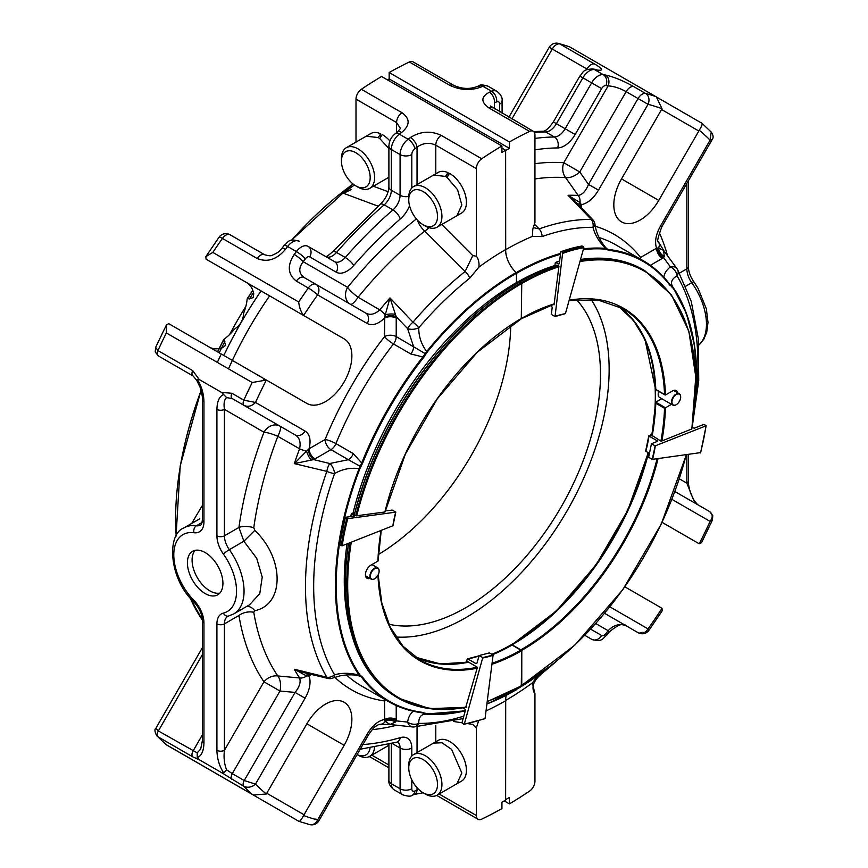 <?xml version="1.0" encoding="UTF-8"?>
<svg xmlns="http://www.w3.org/2000/svg" width="868" height="868" viewBox="0 0 868 868"><rect width="100%" height="100%" fill="white"/><g stroke="black" fill="none" stroke-linecap="round" stroke-linejoin="round"><path stroke-width="1.3" d="M505.632 150.251L501.932 152.388L501.932 145.976A405.801 234.295 120 0 0 481.718 158.768A8.279 4.785 -60 0 0 476.358 168.609L476.358 256.201C478.463 258.881 479.32 262.516 478.919 267.116A276.274 159.506 -60 0 1 505.632 249.572L505.632 150.251L501.932 148.113M505.632 249.572A20.962 12.109 -120 0 0 516.124 272.541A255.561 147.549 120 0 0 426.709 351.507C421.327 344.379 418.68 336.469 418.745 327.779A8.279 2.094 -139.3 0 0 412.973 322.202A8.279 2.615 136.4 0 0 407.613 328.646A8.279 3.939 -7.5 0 0 418.745 327.779A271.803 156.924 120 0 1 469.718 278.194A8.279 3.797 -128.6 0 0 465.129 271.478L472.778 255.604L476.358 256.201M193.141 376.018L158.356 355.934A5.306 3.06 -60 0 1 157.954 350.574L155.632 347.363L155.231 351.963L158.356 355.934L193.065 375.974A5.306 3.06 -60 0 1 192.674 370.614L199.293 379.566L221.579 392.434L226.635 397.609L232.277 398.607L244.223 405.508A5.306 3.06 -60 0 1 243.832 400.159L255.496 402.448L305.102 431.092C309.833 434.141 311.156 440.033 309.084 448.767L325.099 439.512A262.928 151.802 -60 0 1 384.513 336.621A8.279 4.785 180 0 1 396.22 336.621L425.244 353.612L426.709 351.507L427.262 352.017A254.921 147.18 -60 0 1 516.46 273.257L516.124 272.541M516.46 273.257L516.46 282.567L517.545 283.196M521.288 318.513L521.755 283.467L519.411 282.111A246.165 142.124 120 0 0 354.328 514.659M521.288 685.72L521.755 650.664L512.055 645.065M516.46 688.639L516.46 689.539A254.921 147.18 -60 0 1 486.926 703.774M486.905 703.991A255.561 147.549 120 0 0 516.124 689.865L516.46 689.539M506.369 695.279A20.962 12.109 -120 0 0 505.632 700.726A276.274 159.506 -60 0 1 486.026 710.914M439.132 794.014L476.358 815.497A8.279 4.785 -60 0 0 478.073 819.294A8.279 4.785 -60 0 0 481.718 819.142A405.801 234.295 120 0 0 501.932 808.596L501.932 802.184L505.632 800.046L505.632 700.726M467.483 662.317L466.626 661.232L467.179 659.246M651.456 443.732L655.145 445.87L652.237 459.378L648.635 457.306L651.456 443.732L657.163 441.465L657.152 440.749L648.993 436.04L650.62 434.944L652.042 435.356M392.987 525.715L395.808 512.142L347.743 518.641L345.431 517.621A195.43 112.829 120 0 0 339.855 544.876L342.187 545.777L392.987 525.715M386.618 510.764L392.206 510.069L395.808 512.142M476.966 663.109L475.968 663.629L476.966 663.109L479.158 655.557L489.4 652.899L493.1 655.025L482.76 657.629L464.358 723.934L463.718 724.259L462.015 722.577L465.4 710.425L464.933 709.058L462.948 707.908M479.158 655.557L482.76 657.629M550.551 305.319L552.222 307.261L551.343 314.422L555.032 316.56L565.437 313.608L583.828 247.684L583.535 246.805L581.495 246.328M219.854 593.072A25.129 14.506 60 0 1 209.85 590.858A25.129 14.506 60 0 1 194.15 570.873A25.129 14.506 60 0 1 195.17 550.323M205.163 593.571A25.129 14.506 60 0 1 188.757 571.426A25.129 14.506 60 0 1 192.609 551.299A25.129 14.506 60 0 1 217.727 565.806A25.129 14.506 60 0 1 217.727 594.808A25.129 14.506 60 0 1 205.163 593.571M229.619 334.527A277.163 160.016 -60 0 1 245.839 306.426M223.792 355.457A277.163 160.016 -60 0 1 261.062 290.91M263.579 379.761A190.483 109.976 -60 0 1 264.035 378.698M510.731 325.305A190.483 109.976 -60 0 1 378.415 554.489M232.364 360.404A260.205 150.229 120 0 1 269.623 295.858A260.205 150.229 120 0 0 228.501 368.835M261.084 290.921A277.131 160.005 120 0 0 223.814 355.468M521.668 283.098L521.473 318.632M516.503 282.599L516.503 273.355A254.671 147.028 -60 0 1 560.468 254.259M509.31 263.536A20.941 12.087 60 0 1 505.697 249.691A276.002 159.354 -60 0 1 532.388 236.4L532.811 229.043L534.948 222.544L534.948 135.039A8.279 4.774 -60 0 0 533.234 131.252L490.409 105.972L490.539 106.699M505.632 150.435L505.697 249.691M512.109 644.805L521.798 650.382L521.755 685.34M505.697 799.623L509.397 797.486L509.397 803.887A405.399 234.056 120 0 0 529.588 791.106A8.279 4.774 -60 0 0 534.948 781.287L534.948 693.782L532.388 682.877A276.002 159.354 -60 0 1 505.697 700.4L505.632 799.591M505.697 700.4A20.941 12.087 60 0 1 505.935 696.895M545.256 669.966A254.671 147.028 -60 0 1 516.503 689.225L552.352 664.573M516.503 689.225L516.503 688.617M655.785 389.417L655.785 389.439A202.7 117.028 -60 0 0 618.211 306.176M677.832 392.944A7.812 4.514 120 0 0 676.335 390.611A7.812 4.514 120 0 0 672.429 390.991L665.463 395.016L664.53 394.495A202.7 117.028 120 0 0 622.681 308.531L597.802 299.97L569.082 300.556M569.18 300.219A203.362 117.408 120 0 1 665.485 395.005L655.785 389.439M661.785 398.716L655.785 402.188L665.463 407.776L671.474 404.314M691.861 428.922L695.778 376.788L688.834 331.088L671.431 294.914L644.62 270.523A246.577 142.363 120 0 0 580.236 260.574M553.285 304.429L554.034 304.863L558.938 266.302L556.996 265.131A246.577 142.363 120 0 0 519.975 281.894M644.62 270.523L643.21 269.72A246.577 142.363 120 0 0 580.54 259.489M516.558 282.632A243.268 140.453 -60 0 1 555.021 265.467M606.927 249.604L606.895 248.834L608.804 249.507L609.032 250.375L605.614 249.149L605.506 248.378C599.104 241.879 594.927 234.859 592.974 227.318A8.279 3.939 -7.5 0 0 594.949 224.28A8.279 8.279 0 0 0 592.735 219.658A8.279 2.615 136.4 0 0 591.238 219.42A8.279 6.423 90.6 0 1 592.974 227.318A271.532 156.772 120 0 0 542.055 236.584L532.388 236.4M499.664 111.863L499.664 104.138A8.279 4.774 180 0 0 502.084 100.753C502.594 97.704 500.879 94.558 496.919 91.324A13.237 7.638 120 0 0 491.657 91.303L482.912 86.247A405.399 234.056 120 0 0 480.622 87.191C470.499 90.782 460.246 90.185 449.884 85.389L409.349 61.986A405.399 234.056 120 0 0 389.157 72.521L389.157 78.923L509.397 148.341L505.697 150.468M509.397 148.341L509.397 141.94A405.399 234.056 120 0 1 529.588 131.404A8.279 4.774 -60 0 1 533.234 131.252M389.157 78.923L387.475 79.899M409.349 61.986A8.279 4.774 -60 0 1 413.005 61.834L453.53 85.238A8.279 4.774 -60 0 0 449.884 85.389M532.388 682.877L538.692 675.044M665.463 407.776L664.53 408.296L655.785 403.24A202.7 117.028 -60 0 1 652.15 436.072M655.6 402.611L651.933 435.942A203.003 117.202 120 0 0 652.031 435.432L652.204 435.291M648.45 452.792A203.362 117.408 -60 0 1 512.576 644.523A202.7 117.028 -60 0 0 648.548 452.846M655.785 402.188L655.785 403.24L655.785 402.188M467.581 662.295L467.754 661.676L477.443 667.275L465.725 707.311A246.827 142.504 120 0 1 397.869 697.948L396.47 697.134A246.827 142.504 120 0 1 345.345 584.142A246.827 142.504 120 0 1 348.643 543.227M476.771 663.477A131.285 75.798 -60 0 1 475.968 663.629L467.819 658.92A131.285 75.798 -60 0 0 478.962 655.969M519.411 282.111L519.878 281.84A246.827 142.504 120 0 0 354.426 514.746L354.404 514.355M354.231 516.102L345.399 517.295M354.046 516.135A180.36 104.127 120 0 1 354.177 515.592L351.551 514.073A180.36 104.127 120 0 0 350.922 516.547M354.513 513.921L351.518 513.737M521.755 318.241A203.568 117.527 120 0 0 384.893 511.99L356.336 515.82L354.426 514.746M463.718 724.259L464.358 723.934A194.768 112.449 120 0 0 485.071 718.379L493.1 655.025M652.02 435.443L661.145 441.259L691.872 428.933M583.513 248.812A255.3 147.397 120 0 1 605.506 248.378L606.895 248.834L605.604 247.434C599.604 240.219 596.056 232.505 594.949 224.28M694.281 411.844A254.671 147.028 -60 0 0 672.993 288.046L670.161 284.921A254.389 146.876 -60 0 0 643.231 260.715L615.998 244.982A254.389 146.876 -60 0 0 599.029 237.506M693.901 415.034A255.3 147.397 120 0 0 673.091 287.427L673.047 287.373C670.118 282.87 671.463 279.029 677.073 275.872A8.279 6.423 -30.6 0 0 677.496 269.438L677.496 269.438A8.279 6.423 -30.6 0 0 677.279 269.102A8.279 6.228 144 0 0 677.062 268.787A8.279 6.228 144 0 0 670.378 266.899A8.279 5.49 51.2 0 1 677.073 275.872A271.532 156.772 120 0 1 695.995 396.936M670.986 285.778L669.51 284.01M533.18 227.6L539.136 228.902A8.279 5.588 70.4 0 1 542.055 236.584M509.397 141.94L389.157 72.521M529.588 131.404L489.053 108.001C480.742 102.023 480.839 96.771 489.368 92.247A8.279 5.392 67.4 0 1 494.413 102.782L494.413 108.836M701.691 123.18C702.906 123.158 702.104 125.524 699.272 130.276A8.279 4.774 -60 0 0 698.816 131.014L658.758 200.399A37.226 21.494 -60 0 1 621.531 221.893A37.226 21.494 -60 0 1 621.531 178.895L661.59 109.52A8.279 4.774 -60 0 0 662.002 108.76L656.403 96.966L569.289 46.677L558.504 43.4A8.279 8.279 0 0 0 549.249 47.263L586.952 69.039L586.486 69.841M705.988 425.385L703.655 424.485L694.313 428.174L692.089 427.599M652.237 459.378L700.411 452.64M700.443 452.966A194.768 112.449 120 0 0 705.999 425.841L655.145 445.87M657.022 441.519A131.285 75.798 -60 0 0 657.152 440.749L657.163 441.465M649.546 453.421L645.868 451.295A131.285 75.798 -60 0 0 648.993 436.04L648.993 435.595M555.26 262.787L554.967 265.098M560.771 251.883L559.285 263.525L558.439 264.002L555.802 262.483A180.36 104.127 120 0 1 559.589 261.192M559.285 263.525L558.439 264.002A180.36 104.127 120 0 1 559.242 263.72M583.535 246.805A195.43 112.829 120 0 0 562.714 252.393L561.314 251.579A195.43 112.829 120 0 1 582.124 246.002M562.714 252.393L555.032 316.56M509.397 803.887L504.189 800.882M542.023 672.602A8.279 3.797 51.4 0 1 541.263 674.132C532.54 681.608 531.878 687.586 534.08 692.458M663.77 277.619C664.172 273.691 666.374 270.122 670.378 266.899L663.597 257.601L662.414 258.349A8.279 4.774 -120 0 1 656.555 248.226C654.494 241.901 655.817 234.479 660.537 225.973L661.85 226.732L712.151 139.629L710.1 140.139L660.537 225.973M534.373 224.085L539.136 228.902A277.803 160.396 120 0 1 591.238 219.42L568.052 195.267A289.684 167.253 -60 0 1 578.24 195.474L565.621 177.636A13.237 7.15 144.8 0 0 579.759 171.962L563.777 162.739A13.237 10.416 -85.8 0 0 565.621 177.636A298.505 172.341 -60 0 0 534.948 178.96M480.622 87.191A8.279 5.392 -112.6 0 0 476.63 86.713C469.284 89.404 461.581 88.916 453.53 85.238M578.522 204.772A8.279 4.231 162 0 1 579.987 202.526A8.279 6.488 93.5 0 0 578.24 195.474C582.471 194.682 585.9 190.982 588.504 184.385L598.486 190.146C593.495 198.49 587.734 203.34 581.213 204.718L581.213 207.593M698.816 543.563L662.056 522.341L698.816 543.563A8.279 4.774 -60 0 0 699.272 543.769L701.518 542.717L712.378 520.16L710.1 521.408A397.121 229.282 -60 0 1 699.272 543.769M624.83 586.822L661.59 608.045A8.279 4.774 -60 0 1 662.002 608.338L662.208 610.801L648.96 630.276A8.279 1.052 -144.8 0 0 648.049 628.888A8.279 6.76 120 0 1 638.067 632.674L604.573 613.34M639.749 258.697A8.279 6.575 141.9 0 1 640.562 257.46L656.555 248.226L658.595 247.912A8.279 6.391 -124.9 0 0 664.259 256.385L663.619 250.451L658.595 247.912A8.279 6.488 146.5 0 0 658.443 241.857C656.75 242.465 657.89 237.431 661.85 226.732M579.661 205.966A8.279 4.774 180 0 1 581.213 204.718L580.963 204.013A8.279 4.318 175.7 0 0 579.26 205.542M575.658 201.788L568.052 195.267L579.987 202.526L580.963 204.013M511.903 118.938L552.276 49.02A8.279 4.774 -60 0 1 556.41 44.648A8.279 4.774 -60 0 1 559.849 43.953A8.279 6.673 -75.3 0 0 558.504 43.4M656.501 97.021L701.973 123.289L711.207 132.044L710.1 140.139A397.121 229.282 -60 0 0 699.272 130.276M633.705 86.594L645.64 93.484A8.279 4.774 120 0 0 642.201 94.178A8.279 4.774 120 0 0 638.067 98.54L588.504 184.385L579.759 171.962L626.132 91.65C619.817 88.145 613.817 86.225 608.142 85.899A8.279 6.608 99.6 0 0 605.463 75.017C614.099 76.97 623.506 80.832 633.705 86.594A8.279 4.774 120 0 0 626.132 91.65L648.049 104.312A8.279 6.673 -75.3 0 0 645.64 93.484A405.399 234.056 -60 0 1 655.242 96.359M586.952 69.039A8.279 4.774 120 0 1 594.526 63.972C603.097 69.049 603.835 71.046 596.717 69.961A8.279 6.608 -80.4 0 0 594.916 69.31L592.638 68.952C582.059 69.429 583.491 72.5 579.857 76.069L553.372 121.932C548.663 128.41 545.202 131.502 542.999 131.22L533.712 131.589M674.892 491.538L709.655 511.599C712.888 514.138 713.029 517.404 710.1 521.408L671.919 499.36M658.443 241.857L663.944 250.841L677.062 268.787A8.279 8.279 0 0 1 677.496 269.438L691.254 301.402L698.36 338.911L698.729 380.726L692.425 425.537M664.259 256.385L663.597 257.601A8.279 5.186 -124.7 0 1 657.25 248.053M608.891 632.295L606.71 635.17C602.663 638.24 602.381 642.678 591.64 639.271L584.793 635.322L591.64 639.271A8.279 6.76 -60 0 0 601.622 635.485A4.969 2.864 120 0 0 605.983 633.521A397.121 229.282 120 0 0 608.142 630.689C613.795 624.862 619.795 623.235 626.132 625.785A8.279 4.774 -60 0 1 626.132 625.785C623.582 622.53 617.832 624.7 608.891 632.295A8.279 1.421 -142.9 0 0 608.142 630.689L595.774 623.55M697.72 504.709L693.575 500.055L686.848 483.151A5.295 3.06 0 0 0 688.4 480.991L688.4 454.582M648.96 630.276A8.279 8.279 0 0 1 638.067 632.674L626.132 625.785L638.067 632.674A8.279 4.774 120 0 0 642.201 632.262M461.57 781.059A23.447 13.541 -120 0 0 461.57 753.977A23.447 13.541 -120 0 0 438.112 740.437L433.512 743.095L441.996 742.758L451.577 749.377L461.819 772.976L456.959 783.717L461.57 781.059M423.128 792.766L425.342 794.036A23.447 13.541 -120 0 0 437.071 795.207A23.447 13.541 -120 0 0 441.931 784.466A23.447 13.541 -120 0 0 431.689 760.867A23.447 13.541 -120 0 0 413.613 754.585A23.447 13.541 -120 0 0 408.763 765.316L408.763 767.876A20.322 11.74 -120 0 0 423.128 792.766A20.322 11.74 -120 0 0 437.505 784.466A20.322 11.74 -120 0 0 423.128 759.576A20.322 11.74 -120 0 0 408.763 767.876M357.084 754.628L358.017 755.171A23.447 13.541 -120 0 0 369.746 756.332A23.447 13.541 -120 0 0 374.531 747.37M357.117 754.585A20.322 11.74 -120 0 0 370.007 748.086M445.534 176.421L447.986 172.645A23.447 13.541 60 0 0 438.112 172.428L433.512 175.086L445.534 176.421A23.447 13.541 60 0 1 447.074 177.419L457.599 189.767L461.819 204.978L456.959 215.709L461.57 213.051A23.447 13.541 60 0 0 465.096 194.063A23.447 13.541 60 0 0 449.526 173.416L447.074 177.419M447.986 175.9L447.986 172.645M408.763 199.868L408.763 197.307A23.447 13.541 60 0 1 413.613 186.577A23.447 13.541 60 0 1 431.689 192.859A23.447 13.541 60 0 1 441.931 216.457A23.447 13.541 60 0 1 437.071 227.199A23.447 13.541 60 0 1 425.342 226.038L423.128 224.758A20.322 11.74 60 0 1 408.763 199.868A20.322 11.74 60 0 1 423.128 191.568A20.322 11.74 60 0 1 437.505 216.457A20.322 11.74 60 0 1 423.128 224.758M378.209 137.545L380.661 133.78A23.447 13.541 60 0 0 370.788 133.563L366.188 136.222L378.209 137.545A23.447 13.541 60 0 1 379.75 138.554L388.897 148.536M379.75 138.554L382.202 134.551A23.447 13.541 60 0 1 389.873 140.963M380.661 137.035L380.661 133.78M341.439 161.003L341.439 158.443A23.447 13.541 60 0 1 346.299 147.712A23.447 13.541 60 0 1 364.365 153.994A23.447 13.541 60 0 1 374.607 177.593A23.447 13.541 60 0 1 369.746 188.334A23.447 13.541 60 0 1 358.017 187.162L355.815 185.893A20.322 11.74 60 0 1 341.439 161.003A20.322 11.74 60 0 1 355.815 152.703A20.322 11.74 60 0 1 370.18 177.593A20.322 11.74 60 0 1 355.815 185.893M247.141 299.037L247.597 298.462L247.141 299.037A37.27 21.516 -60 0 1 243.637 313.185L243.29 316.093C242.53 320.715 240.338 324.513 236.714 327.486L234.36 329.232A37.27 21.516 -60 0 1 223.868 339.345L225.561 345.334L222.664 347.667A37.27 21.516 -60 0 1 209.405 347.146M252.838 290.487A287.189 165.81 -60 0 0 247.597 298.462L249.376 298.95L253.174 297.507L253.749 293.829A37.27 21.516 -60 0 0 246.566 282.545L344.151 338.878A37.27 21.516 -60 0 1 344.151 381.92A37.27 21.516 -60 0 1 306.881 403.436L169.195 323.938A8.279 4.785 -60 0 0 168.739 323.731L166.493 324.773L166.331 332.943A405.801 234.295 -60 0 0 157.954 350.574L192.674 370.614M378.09 206.161L343.468 193.282L351.236 189.604M396.578 132.728L396.578 122.551A8.279 4.785 120 0 1 401.938 112.71C410.271 118.677 410.163 125.263 401.624 132.468A8.279 4.08 -126.4 0 0 397.511 132.034L400.452 128.431L396.578 122.551L355.999 99.126L355.999 142.102M355.999 99.126A8.279 4.785 -60 0 1 361.37 89.285A405.801 234.295 120 0 1 381.584 76.492L501.932 145.976M476.358 168.609L435.79 145.184C429.454 142.222 423.215 142.873 417.041 147.137L417.041 184.591M427.262 352.017L423.844 357.193L410.835 353.981A8.279 4.785 -60 0 0 413.602 346.647L407.613 328.646L396.166 316.657L389.982 297.908L412.973 322.202A278.086 160.558 120 0 1 465.129 271.478L424.756 231.116A13.248 4.524 135.1 0 0 428.976 227.666M478.919 267.116L469.718 278.194M351.562 633.846A243.517 140.594 -60 0 1 347.016 543.867M352.929 513.552A243.517 140.594 -60 0 1 516.46 282.567M348.567 543.26A246.165 142.124 120 0 0 345.345 583.6A246.165 142.124 120 0 0 345.345 583.871M377.938 560.034L377.938 561.097L370.972 565.122A7.823 4.514 120 0 0 365.862 572.012A7.823 4.514 120 0 0 367.055 578.283A7.823 4.514 120 0 0 369.876 578.403M306.881 723.793A37.27 21.516 -60 0 1 344.151 702.266A37.27 21.516 -60 0 1 344.151 745.308L306.881 723.793L266.78 793.244A8.279 4.785 -60 0 1 266.324 793.981L253.315 795.023L252.197 794.318A405.801 234.295 -60 0 1 243.832 786.343C247.847 788.046 251.742 787.298 255.496 784.108L305.102 698.187C309.822 689.669 311.156 682.248 309.084 675.912A8.279 4.785 60 0 1 309.388 673.948M217.618 351.898A286.538 165.43 -60 0 1 223.868 339.345L223.597 340.017A287.189 165.81 -60 0 0 217.673 351.931M424.344 713.192L423.128 712.878A254.649 147.017 -60 0 1 388.669 701.659C399.117 707.68 410.662 711.435 423.291 712.932L427.262 713.767L426.709 714.158C421.338 713.865 418.691 716.946 418.745 723.402A8.279 5.49 -171.2 0 1 407.613 722.089C408.383 717.044 410.38 713.355 413.602 711M465.291 710.827L425.884 714.049M476.358 815.497L476.358 727.905L472.778 724.379L467.711 723.619M478.615 720.809L476.358 727.905M423.193 792.799L414.372 794.383A8.279 5.392 -112.6 0 0 417.041 790.119L417.041 787.688M481.718 158.768L441.15 135.343C430.778 130.536 420.524 131.263 410.38 137.524A8.279 4.08 53.6 0 1 417.041 147.137A397.522 229.51 120 0 0 414.806 148.808A4.969 2.864 120 0 0 411.801 154.558L411.801 188.02M417.454 220.125A13.248 6.184 -128.1 0 0 424.756 231.116A298.809 172.515 -60 0 0 358.104 297.247L379.783 309.876A289.977 167.416 -60 0 1 389.982 297.908L385.262 314.791A8.279 1.866 -140.6 0 0 379.783 309.876C374.77 314.433 370.007 315.453 365.493 312.957A8.279 6.76 -60 0 1 367.218 323.514C372.231 326.075 377.992 324.274 384.513 318.122A8.279 4.785 180 0 1 396.22 318.122L396.166 316.657A8.279 4.329 -4.3 0 0 384.708 317.156L385.262 314.791A8.279 2.81 -3.3 0 1 395.45 314.411M409.555 205.77A21.537 12.434 120 0 1 400.224 219.04A8.279 3.494 49.2 0 0 392.965 209.904L384.199 204.848A335.406 193.651 120 0 0 336.524 252.436A13.248 7.649 120 0 1 325.793 256.602L308.021 246.338A13.248 7.649 120 0 0 296.379 251.568L287.623 246.501A8.279 1.486 -142.6 0 0 284.172 245.384C288.219 242.313 288.501 237.865 299.254 241.282L299.254 241.282A13.248 7.649 120 0 0 287.623 246.501A405.801 234.295 120 0 0 285.42 249.409A8.279 1.421 -142.9 0 0 281.981 248.259C279.529 250.592 280.755 251.373 272.715 255.051C271.554 256.071 268.896 255.973 264.729 254.78L230.02 234.74A8.279 8.279 0 0 0 219.116 237.138A8.279 1.052 35.2 0 1 222.436 238.429A8.279 4.785 -60 0 1 225.875 235.141A8.279 4.785 -60 0 1 230.02 234.74L264.729 254.78A8.279 4.785 -60 0 0 257.145 258.469L222.436 238.429A405.801 234.295 -60 0 0 212.823 252.404L205.846 256.635L206.052 259.098A8.279 4.785 -60 0 0 206.465 259.391L304.05 315.735A8.279 4.785 -60 0 1 303.637 315.442C300.936 311.916 299.286 307.424 298.7 301.977L212.823 252.404M315.887 818.98L317.601 819.967A8.279 6.684 104.7 0 1 309.648 824.6A8.279 8.279 0 0 0 318.925 820.727L368.531 734.805L367.218 734.046C372.22 725.702 377.981 720.841 384.513 719.463A8.279 4.785 -0 0 1 396.22 719.463L396.166 720.863L407.613 722.089A8.279 6.239 96 0 0 412.593 726.95A8.279 6.239 96 0 0 412.973 726.972A8.279 6.434 -89.4 0 0 413.385 726.993L413.385 726.993A8.279 6.434 -89.4 0 0 418.745 723.402A271.803 156.924 120 0 0 463.816 716.122M425.949 353.992L425.244 353.612L423.128 356.607A254.649 147.017 -60 0 0 361.717 462.969L362.585 463.284A253.977 146.638 -60 0 1 423.844 357.193M425.949 713.322L424.289 713.17M426.394 714.114L422.011 712.769M360.187 466.29L361.717 462.969L353.298 453.639A8.279 4.785 -60 0 1 348.328 459.693L360.86 466.713L359.819 468.839L359.092 468.611L360.187 466.29M359.819 468.839A254.921 147.18 -60 0 0 359.819 674.827L359.092 675.12L360.187 676.096L360.86 675.749L362.585 677.181L358.321 675.684C357.551 675.434 350.791 673.828 339.757 675.912L332.921 678.027A8.279 3.939 -112.5 0 0 334.56 674.805C342.057 672.722 350.238 672.83 359.092 675.12A255.561 147.549 120 0 1 359.092 468.611C350.26 467.516 342.079 469.176 334.56 473.592A8.279 3.939 -112.5 0 0 329.753 463.512L348.328 459.693L330.958 449.657A8.279 4.785 -120 0 1 325.099 439.512A8.279 1.53 -157.6 0 1 335.927 443.602A254.649 147.017 -60 0 1 393.464 343.945A8.279 1.53 -142.4 0 1 384.513 336.621L384.708 317.156M318.925 820.727L317.601 819.967A397.522 229.51 -60 0 1 303.637 815.519A8.279 4.785 -60 0 1 304.05 814.759L344.151 745.308M191.665 523.469L202.396 505.415M344.151 338.878L206.465 259.391M353.298 453.639L335.927 443.602A8.279 4.785 -60 0 1 330.958 449.657L314.943 458.901A8.279 4.785 -120 0 1 309.084 448.767L306.578 451.089A8.279 1.866 -159.4 0 1 299.579 448.789L277.803 436.333A13.248 3.331 120 0 0 279.963 426.145L244.223 405.508C248.215 407.146 251.97 406.126 255.496 402.448A397.522 229.51 -60 0 1 266.324 380.065A8.279 4.785 -60 0 1 266.78 380.282L169.195 323.938L266.78 380.282M298.7 301.977A405.801 234.295 -60 0 1 308.303 288.002L296.357 281.113C287.775 274.429 287.048 265.554 294.176 254.465A8.279 1.421 37.1 0 1 303.203 261.691C298.429 268.038 298.679 273.279 303.941 277.413L365.493 312.957M350.368 304.223A13.248 3.331 120 0 0 358.104 297.247A13.248 2.908 39.2 0 1 347.612 287.33A13.248 10.817 -60 0 0 350.314 304.191M285.42 249.409C276.773 259.597 267.355 262.613 257.145 258.469M325.76 256.581L334.527 261.637A13.248 7.649 120 0 0 334.527 261.648A8.279 6.76 120 0 1 334.527 261.648L308.021 246.338A8.279 6.76 120 0 1 309.735 256.895A4.969 2.864 120 0 0 305.373 258.848A397.522 229.51 120 0 0 303.203 261.691L347.612 287.33A311.265 179.709 120 0 1 416.401 218.942M395.45 722.046L389.982 724.465L385.262 721.384L384.708 720.136A8.279 5.197 4.7 0 1 396.166 720.863L395.45 722.046A8.279 6.402 4.9 0 0 385.262 721.384A8.279 6.499 -86.5 0 1 379.934 724.281L390.481 724.552L412.593 726.95A8.279 8.279 0 0 0 413.385 726.993L463.121 718.606M303.637 815.519C300.936 820.347 299.286 822.224 298.7 821.171M309.648 824.6L298.863 821.323L211.662 770.979M385.175 699.641A8.279 6.586 -81.9 0 0 384.513 700.964A262.928 151.802 -60 0 1 334.788 677.311M311.569 674.479L309.084 675.912L306.578 675.944A8.279 4.242 78 0 1 307.793 673.557M266.324 793.981A397.522 229.51 -60 0 1 255.496 784.108L244.223 780.538L295.098 692.414C299.525 686.859 301.012 682.042 299.579 677.962A8.279 6.499 -33.5 0 0 306.578 675.944L294.306 669.228L326.845 677.246A8.279 2.615 103.6 0 0 327.8 678.418A8.279 8.279 0 0 0 332.921 678.027M231.886 779.453A5.306 3.06 120 0 1 232.277 773.638L244.223 780.538A5.306 3.06 120 0 0 243.832 786.343L221.579 772.629L223.662 772.911L226.635 769.84L232.277 773.638L279.963 691.047A13.248 7.161 95.2 0 0 277.803 675.955A13.248 10.416 -34.2 0 0 263.97 681.814L279.963 691.047L295.098 692.414L305.102 698.187M166.048 744.635L166.331 744.744A405.801 234.295 -60 0 1 157.954 736.769L166.048 744.635M384.708 720.136L384.513 700.964A8.279 4.785 -0 0 1 386.184 700.226M221.579 772.629L199.293 759.76L197.22 757.645L197.22 752.86L158.356 730.954L155.86 728.285M199.748 518.804L184.07 527.852A49.693 28.687 -120 0 1 196.407 525.758A16.568 9.559 -120 0 0 200.519 525.053C201.409 524.956 202.038 523.144 202.396 519.639A5.306 3.06 -0 0 0 203.947 521.798L203.947 401.884C203.763 393.562 201.528 386.032 197.22 379.283L197.22 380.629M266.324 380.065L252.197 382.517L166.331 332.943M315.887 284.313L315.887 284.313A8.279 4.785 120 0 0 311.753 284.726A8.279 4.785 120 0 0 308.303 288.002A8.279 1.052 35.2 0 1 317.601 294.87A8.279 6.76 -60 0 0 315.887 284.313L303.941 277.413A8.279 4.785 -60 0 0 296.357 281.113M244.223 405.508L295.098 434.879A8.279 6.76 120 0 0 305.102 431.092M308.346 449.418A8.279 4.329 -115.7 0 0 313.641 459.595L311.341 460.083A8.279 2.81 -116.7 0 1 306.578 451.089L294.306 463.61A289.977 167.416 -60 0 1 299.579 448.789C301.012 442.181 299.525 437.548 295.098 434.879L279.963 426.145A13.248 10.817 -60 0 0 263.97 432.21A13.248 2.908 -159.2 0 1 277.803 436.333A298.809 172.515 120 0 0 253.771 527.755L254.791 530.402C284.498 558.482 284.585 604.692 254.791 610.714L253.771 612.287A298.809 172.515 120 0 0 277.803 675.955L299.579 677.962A289.977 167.416 -60 0 1 294.306 669.228L303.648 672.548L327.8 678.418M314.943 458.901L313.641 459.595L329.753 463.512A8.279 2.615 103.6 0 0 326.845 471.378A8.279 2.094 19.3 0 0 334.56 473.592A271.803 156.924 120 0 0 334.56 674.805A8.279 6.434 149.4 0 1 326.845 677.246A278.086 160.558 120 0 1 326.845 471.378L294.306 463.61L311.341 460.083M308.346 676.053A8.279 4.329 64.3 0 1 308.824 673.807M199.293 759.76L192.674 756.809L157.954 736.769A5.306 3.06 120 0 1 158.356 730.954L202.396 654.667M221.579 392.434L231.886 393.258L243.832 400.159A405.801 234.295 -60 0 1 252.197 382.517M226.635 769.84C224.302 764.176 223.564 757.666 224.421 750.31A5.306 3.06 180 0 1 216.924 750.31C217.108 758.632 219.354 766.162 223.662 772.911M199.293 379.566L197.22 379.283M202.081 522.482L196.407 525.758A5.306 3.949 97.8 0 0 193.998 532.735A44.387 25.628 -120 0 0 173.784 554.934A44.387 25.628 -120 0 0 193.998 600.472A21.863 12.619 -120 0 1 203.947 622.899A5.306 3.06 -0 0 1 202.396 620.739L202.396 740.654L200.703 748.986L197.22 752.86M202.396 740.654A5.306 3.06 0 0 0 203.947 742.824L203.947 622.899M202.396 519.639L202.396 399.714A5.306 3.06 -0 0 0 203.947 401.884M158.356 355.934L193.065 375.974L196.797 380.401M223.662 394.549C219.354 396.318 217.108 401.266 216.924 409.37A5.306 3.06 180 0 0 224.421 409.37C223.564 403.273 224.302 399.345 226.635 397.609M249.485 604.844L259.771 593.614L262.223 577.111L256.711 558.308L243.875 541.252L238.928 527.44A13.248 6.206 -172 0 1 253.771 527.755M228.425 616.063L227.85 616.291A16.568 9.559 -120 0 0 224.421 623.875L224.421 750.31L263.97 681.814A311.265 179.709 -60 0 1 238.928 615.499L224.421 623.875A5.306 3.06 180 0 1 216.924 623.875A21.863 12.619 -120 0 1 223.401 613.079A5.306 4.264 -103.9 0 0 228.425 616.063L233.763 613.926A49.693 28.687 -120 0 0 229.326 549.65L243.875 541.252L254.791 530.402M246.903 606.331A13.248 8.93 -107.4 0 1 254.791 610.714M238.928 615.499A13.248 8.864 170.5 0 1 253.771 612.287M647.995 452.521A202.7 117.028 -60 0 1 511.99 644.316A202.7 117.028 -60 0 1 491.852 654.309M467.624 661.807A202.7 117.028 -60 0 1 414.253 656.306M658.79 391.381A6.51 3.765 120 0 0 659.517 397.403L672.819 405.085A6.51 3.765 120 0 0 676.074 404.77A6.51 3.765 120 0 0 676.194 404.694M617.256 305.72A202.7 117.028 -60 0 1 651.629 435.519M676.302 394.528A6.184 3.57 120 0 0 671.93 402.101A6.184 3.57 120 0 0 676.302 404.629A6.184 3.57 120 0 0 680.675 397.056A6.184 3.57 120 0 0 676.302 394.528M680.675 396.926A6.51 3.765 120 0 0 680.675 396.784A6.51 3.765 120 0 0 679.329 393.801A6.51 3.765 120 0 0 676.074 394.126A6.51 3.765 120 0 0 671.463 402.101A6.51 3.765 120 0 0 672.819 405.085M379.121 571.025A6.51 3.765 120 0 0 379.121 570.894A6.51 3.765 120 0 0 377.764 567.911A6.51 3.765 120 0 0 371.254 571.676A6.51 3.765 120 0 0 371.254 579.195A6.51 3.765 120 0 0 374.509 578.869L374.748 578.739A6.184 3.57 120 0 0 379.121 571.166A6.184 3.57 120 0 0 374.748 568.638A6.184 3.57 120 0 0 370.376 576.211A6.184 3.57 120 0 0 374.748 578.739L374.509 578.869A6.51 3.765 120 0 0 374.629 578.804M590.978 299.254A202.7 117.028 -60 0 1 465.812 617.658A202.7 117.028 -60 0 1 395.884 636.993M388.875 624.233A190.483 109.976 120 0 0 561.01 507.205A190.483 109.976 120 0 0 576.417 299.558M554.164 303.876A203.362 117.408 120 0 0 521.798 318.296M521.798 685.134A245.915 141.983 120 0 0 686.187 454.886M691.666 429.215A245.915 141.983 120 0 0 579.965 261.539M558.873 266.758A245.915 141.983 120 0 0 521.798 283.554M521.798 650.382A203.362 117.408 120 0 0 658.074 458.651M661.883 440.966A203.362 117.408 120 0 0 665.485 407.765M558.395 265.944A246.577 142.363 120 0 0 521.375 282.718M583.285 249.626A254.671 147.028 -60 0 1 605.614 249.149M672.993 288.046L671.94 287.134M609.032 250.375A253.727 146.486 -60 0 1 670.226 285.702M560.576 253.413A255.3 147.397 120 0 0 516.21 272.628M516.493 689.376A255.3 147.397 120 0 0 547.827 668.045M521.332 649.579A202.7 117.028 120 0 0 657.087 458.781M660.906 441.118A202.7 117.028 120 0 0 664.53 408.296M395.645 512.218A122.247 70.579 120 0 0 392.868 525.78M347.743 518.641A194.768 112.449 120 0 0 342.187 545.777M346.831 518.435A195.43 112.829 120 0 0 341.254 545.69M482.738 657.998A122.247 70.579 120 0 0 493.1 655.221M608.804 249.507A254.389 146.876 -60 0 1 643.231 260.715C653.658 266.747 662.675 274.852 670.28 285.04L671.04 285.822M489.053 108.001A8.279 4.774 -60 0 1 492.709 107.849M499.664 104.138A4.969 2.864 120 0 0 496.659 101.86A8.279 5.425 67.8 0 0 491.657 91.303A405.399 234.056 120 0 0 489.368 92.247M658.758 200.399L621.531 178.906M652.541 459.389A122.247 70.579 120 0 0 655.318 445.826M583.828 247.684A194.768 112.449 120 0 0 563.104 253.239M565.437 313.608A122.247 70.579 120 0 0 555.086 316.386M496.659 101.86A397.121 229.282 120 0 0 494.413 102.782M496.919 91.324L488.163 86.268A13.237 7.638 120 0 0 482.912 86.247A8.279 5.425 -112.2 0 0 478.941 85.769L476.63 86.713M595.264 226.266A262.668 151.65 -60 0 1 640.562 257.46A8.279 4.774 -120 0 0 640.747 259.282M598.486 190.146L648.049 104.312A397.121 229.282 -60 0 1 662.002 108.76M698.816 131.014L661.59 109.52M662.002 608.338A397.121 229.282 -60 0 1 648.049 628.888L609.868 606.84M650.36 265.315L662.414 258.349M605.463 75.017A405.399 234.056 120 0 0 603.26 74.67A8.279 6.586 98.7 0 1 605.983 85.552A397.121 229.282 120 0 1 608.142 85.899L563.777 162.739A310.95 179.524 120 0 0 534.948 163.683M605.983 85.552A4.969 2.864 120 0 0 601.622 88.634L575.148 134.497A21.516 12.423 120 0 1 557.679 147.929A326.802 188.681 120 0 0 534.948 149.86M594.526 63.972L559.849 43.953A405.399 234.056 -60 0 1 569.451 46.829M557.679 147.929A8.279 6.391 89.4 0 0 554.413 136.992L545.657 131.947A8.279 6.391 -90.6 0 0 542.999 131.22M596.717 69.961A405.399 234.056 120 0 0 594.515 69.614A13.237 7.638 120 0 0 582.884 77.816L556.399 123.679A13.237 7.638 120 0 1 545.657 131.947A335.07 193.456 120 0 0 534.384 132.478M592.638 68.952A8.279 6.586 -81.3 0 1 594.515 69.614L603.26 74.67A13.237 7.638 120 0 0 591.64 82.861L565.155 128.735L553.372 121.932M601.622 88.634L579.857 76.069M590.663 629.159L601.622 635.485M534.948 138.424A335.07 193.456 120 0 1 554.413 136.992A13.237 7.638 120 0 0 565.155 128.735L575.148 134.497M606.71 635.17A8.279 1.486 -142.6 0 0 605.983 633.521M659.235 232.45A310.95 179.524 -60 0 1 667.622 255.854M686.848 454.789L686.848 483.151L679.34 478.81M685.818 286.125L691.753 282.697A49.639 28.655 60 0 1 698.849 344.976M679.568 273.073L686.848 268.863L686.848 183.441M688.4 266.704C688.476 271.554 690.31 276.61 693.89 281.883A5.295 0.716 -35.5 0 0 691.753 282.697A16.546 9.548 60 0 1 686.848 268.863A5.295 3.06 0 0 0 688.4 266.704L688.4 180.75M247.521 298.451A286.538 165.43 -60 0 1 252.805 290.411M291.572 240.262A286.538 165.43 -60 0 1 334.842 198.208M291.648 240.252A287.189 165.81 -60 0 1 353.092 184.016M253.499 292.679A287.634 166.059 120 0 0 249.376 298.95M354.394 184.993A287.634 166.059 120 0 0 343.468 193.282M373.359 186.24L388.137 191.719M401.938 112.71L361.37 89.285M328.397 258.1A21.537 12.434 120 0 0 329.818 256.993M441.79 224.465L472.778 255.604M441.15 135.343A8.279 4.785 120 0 0 435.79 145.184L435.79 173.774M465.378 710.501A254.921 147.18 -60 0 1 427.262 713.767M362.585 463.284L360.86 466.713M359.819 674.827L360.86 675.749M423.844 712.541A253.977 146.638 -60 0 1 362.585 677.181M521.288 282.653A246.827 142.504 120 0 0 355.826 515.559M487.23 701.387A246.165 142.124 120 0 0 521.755 685.449M351.29 542.185A246.165 142.124 120 0 0 466.366 706.975M521.755 283.467A246.165 142.124 120 0 0 356.737 515.766M350.281 542.576A246.827 142.504 120 0 0 397.869 697.948L429.638 708.646L466.268 707.311M381.085 530.435A203.568 117.527 120 0 0 377.916 561.108M491.95 664.27A203.568 117.527 120 0 0 521.755 650.664M377.971 575.234A203.568 117.527 120 0 0 477.172 668.23M512.521 644.794A202.906 117.147 -60 0 1 492.547 654.711M468.644 662.186A202.906 117.147 -60 0 1 415.555 657.217M378.155 574.866L381.811 602.989L390.199 627.054L403.023 646.226L419.83 659.897A202.906 117.147 120 0 0 477.4 667.253M492.08 663.239A202.906 117.147 120 0 0 521.288 649.85M426.774 714.158A255.561 147.549 120 0 0 465.302 710.794M461.982 722.762L453.563 721.492M435.79 741.782L435.79 725.322M417.041 752.599L417.041 726.972M478.073 819.294L437.505 795.869A8.279 4.785 -60 0 1 436.832 795.338M411.801 779.833L411.801 788.773A4.969 2.864 120 0 0 414.806 791.052A397.522 229.51 120 0 0 417.041 790.119M372.177 729.673A311.265 179.709 120 0 0 396.665 725.236M362.9 744.56A327.127 188.866 120 0 0 400.224 737.648A21.537 12.434 120 0 1 411.801 748.032L411.801 756.028M371.808 755.138L388.897 765.012M400.224 219.04A327.127 188.866 120 0 0 353.721 265.456A21.537 12.434 120 0 1 336.241 272.194L309.735 256.895M401.624 132.468A405.801 234.295 120 0 0 399.334 134.171A8.279 4.036 -126.8 0 0 395.233 133.737C391.229 136.927 389.124 141.061 388.897 146.117L388.897 186.848C388.538 193.163 385.642 198.989 380.195 204.327L332.867 251.568C328.223 255.648 325.771 257.286 325.5 256.483M410.38 137.524A405.801 234.295 120 0 0 408.09 139.227L399.334 134.171A13.248 7.649 120 0 0 391.327 149.491A8.279 4.785 180 0 1 388.897 146.117M414.806 148.808A8.279 4.036 53.2 0 0 408.09 139.227A13.248 7.649 120 0 0 400.083 154.558L400.083 195.289A13.248 7.649 120 0 1 392.965 209.904A335.406 193.651 120 0 0 345.28 257.492L336.524 252.436A8.279 2.181 -138.9 0 0 332.867 251.568M411.801 154.558A8.279 4.785 -0 0 1 400.083 154.558L391.327 149.491L391.327 190.233A13.248 7.649 120 0 1 384.199 204.848A8.279 3.494 -130.8 0 0 380.195 204.327M408.774 196.396A8.279 4.785 -0 0 1 400.083 195.289L391.327 190.233A8.279 4.785 180 0 1 388.897 186.848M414.372 794.383L412.072 795.338A8.279 5.425 -112.2 0 0 414.806 791.052M392.195 743.475L400.083 748.032L400.083 788.773A8.279 4.785 -0 0 0 411.801 788.773M391.327 743.702L391.327 783.706L400.083 788.773A13.248 7.649 120 0 0 402.828 794.838L394.072 789.771A13.248 7.649 120 0 1 391.327 783.706A8.279 4.785 180 0 1 388.897 780.332C388.387 783.392 390.112 786.538 394.072 789.771M360.198 749.236L396.687 742.216A8.279 5.794 -106.3 0 0 400.224 737.648M397.511 742.064A13.248 7.649 120 0 1 400.083 748.032A8.279 4.785 -0 0 0 411.801 748.032M346.43 674.946A254.649 147.017 -60 0 0 361.403 685.915L388.669 701.659A254.649 147.017 -60 0 1 361.717 677.42M304.05 814.759L266.78 793.244M317.601 819.967L367.218 734.046M190.059 597.726L202.385 620.034A287.189 165.81 -60 0 1 190.146 597.824M176.161 535.979A287.189 165.81 -60 0 1 201.148 390.535M224.921 341.319A287.634 166.059 120 0 0 219.203 352.809M180.403 465.715A286.538 165.43 -60 0 1 201.126 390.437M303.637 315.442A397.522 229.51 -60 0 1 317.601 294.87L367.218 323.514M336.241 272.194A8.279 6.76 120 0 0 334.527 261.648L334.527 261.648A13.248 7.649 120 0 0 345.28 257.492A8.279 2.181 41.1 0 1 353.721 265.456M294.176 254.465A405.801 234.295 120 0 1 296.379 251.568A8.279 1.486 37.4 0 1 305.373 258.848M410.835 353.981L393.464 343.945A8.279 4.785 -60 0 0 396.22 336.621L396.22 318.122M252.197 794.318L166.331 744.744M396.22 719.463L396.22 705.532M192.674 756.809A5.306 3.06 120 0 1 193.065 751.004L202.396 734.838M231.886 393.258A5.306 3.06 -60 0 0 232.277 398.607L279.963 426.145M216.924 623.875L216.924 750.31M223.401 613.079A44.387 25.628 -120 0 0 223.401 554.088A21.863 12.619 -120 0 1 216.924 535.816L216.924 409.37M193.998 532.735A21.863 12.619 -120 0 0 203.947 521.798M197.22 757.645C201.528 755.865 203.763 750.928 203.947 742.824M202.396 620.739C202.136 614.186 199.314 607.947 193.965 602.023A5.306 1.769 -44.5 0 1 193.998 600.472M223.401 554.088A5.306 0.716 144.5 0 1 229.326 549.65A16.568 9.559 -120 0 1 224.421 535.816L224.421 409.37L263.97 432.21A311.265 179.709 -60 0 0 238.928 527.44L224.421 535.816A5.306 3.06 180 0 1 216.924 535.816M664.964 394.94L655.6 389.537L644.935 339.301L633.412 320.292L618.2 306.165M521.657 318.599L554.12 304.169M686.338 454.865L661.199 524.174L622.812 589.665L574.822 645.163L521.755 685.384M512.25 644.49L556.279 611.061L596.088 564.84L627.792 510.297L648.32 452.716M467.537 658.866L479.169 655.752M345.225 517.382L339.659 544.605M351.345 513.834L350.65 516.59M463.989 724.313L484.843 718.726M693.163 420.687L696.744 381.464L694.509 345.421L686.545 313.739L673.069 287.406M700.617 452.879L706.183 425.656M645.673 451.067L648.797 435.769M559.6 261.04L555.498 262.44M581.853 245.948L560.999 251.536M541.263 674.132L556.182 661.514M575.582 201.702L592.735 219.658M478.941 85.769C480.134 84.532 483.205 84.695 488.163 86.268M508.876 117.191L549.249 47.263M656.403 96.966L569.289 46.677M502.084 100.753L502.084 113.263M711.207 132.034C713.377 135.126 713.691 137.654 712.151 139.629L712.151 139.629M595.893 69.581L594.916 69.31M709.655 511.599L712.78 515.57L712.378 520.16M693.89 281.883L698.024 288.306L706.346 308.78L708.006 322.451L706.715 332.314L703.764 339.323L698.859 345.052M694.009 500.283L690.537 493.067C688.769 486.633 688.053 482.608 688.4 480.991M437.071 795.207L456.959 783.717M413.613 754.585L433.512 743.095M369.746 756.332L388.897 745.276M437.071 227.199L456.959 215.709M413.613 186.577L433.512 175.086M369.746 188.334L388.897 177.267M346.299 147.712L366.188 136.222M247.304 298.559L252.751 290.27M291.344 240.327L352.972 183.929M345.345 583.6L345.345 584.142M487.198 701.669L521.614 685.753M378.112 560.706L381.247 530.37M385.045 511.979L405.443 453.975L437.222 398.933L477.259 352.267L521.614 318.545M415.544 657.206L440.336 663.933L468.503 662.11M492.373 654.613L512.196 644.761M516.319 689.843L486.894 704.056M437.505 795.869L436.658 795.424M388.897 767.811L369.377 756.538M397.511 132.034L395.233 133.737M284.172 245.384L281.981 248.259M412.072 795.338C410.879 796.574 407.797 796.401 402.828 794.838M396.687 742.216L397.338 741.966M223.564 339.67L217.51 351.833M201.061 390.231L180.218 465.877L176.063 536.142M217.326 362.39L221.275 354.003M388.897 744.332L388.897 780.332M253.315 795.023L166.113 744.679M379.934 724.281L378.025 724.878C375.28 726.896 375.052 725.312 368.531 734.805M156.804 735.88L156.793 735.869C154.699 731.746 154.385 729.218 155.86 728.274L202.396 647.669M155.622 347.363L166.504 324.784M219.116 237.138L205.846 256.635M193.965 602.023C169.108 579.433 166.2 534.091 184.07 527.852M202.396 399.714C202.754 398.141 202.027 394.094 200.226 387.551L196.786 380.412M249.626 604.757L233.763 613.926M673.557 390.47L679.329 393.801M365.547 575.896L371.254 579.195M371.949 564.547L377.764 567.911"/></g></svg>
